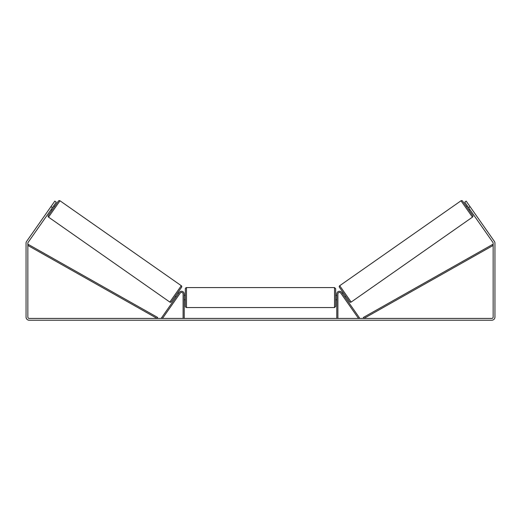 <?xml version="1.0" encoding="UTF-8"?>
<svg xmlns="http://www.w3.org/2000/svg" width="521" height="521" viewBox="0 0 521 521"><rect width="100%" height="100%" fill="white"/><g stroke="black" fill="none" stroke-linecap="round" stroke-linejoin="round"><path stroke-width="0.78" d="M176.111 297.016L175.193 296.371M183.099 318.429L183.099 293.974A1.57 1.57 0 0 0 180.24 293.069L162.487 318.429L161.569 317.784L179.322 292.424A2.69 2.69 0 0 1 184.219 293.974L184.219 318.429M345.807 296.371L344.889 297.016L344.374 296.28M337.901 318.429L337.901 293.974A1.57 1.57 0 0 1 340.76 293.069L358.513 318.429L359.431 317.784L341.678 292.424A2.69 2.69 0 0 0 336.781 293.974L336.781 318.429M461.007 200.78A1.12 1.12 0 0 1 462.57 201.054L472.736 215.57A1.12 1.12 0 0 1 472.462 217.133L351.167 302.069A1.12 1.12 0 0 1 349.604 301.789L339.438 287.273A1.12 1.12 0 0 1 339.712 285.71L461.007 200.78L472.462 217.133M466.367 206.479L467.285 205.834M468.939 210.152L469.857 209.507M467.656 206.355L469.493 208.986M342.317 293.336L343.235 292.698M342.681 293.864L344.524 296.488M52.426 207.671L50.954 206.642L54.816 201.126L56.288 202.155L28.088 242.428A1.348 1.348 0 0 0 27.847 243.203L27.847 317.081A1.348 1.348 0 0 0 29.189 318.429L491.811 318.429A1.348 1.348 0 0 0 493.153 317.081L493.153 243.203A1.348 1.348 0 0 0 492.912 242.428L464.712 202.155L466.184 201.126L470.046 206.642L468.574 207.671M50.954 206.642L26.617 241.399A3.139 3.139 0 0 0 26.05 243.203L26.05 317.081A3.139 3.139 0 0 0 29.189 320.22L491.811 320.22A3.139 3.139 0 0 0 494.95 317.081L494.95 243.203A3.139 3.139 0 0 0 494.383 241.399L470.046 206.642M471.329 208.478L470.815 207.742M49.671 208.478L50.185 207.742M59.993 200.78A1.12 1.12 0 0 0 58.43 201.054L48.264 215.57A1.12 1.12 0 0 0 48.538 217.133L169.833 302.069A1.12 1.12 0 0 0 171.396 301.789L181.562 287.273A1.12 1.12 0 0 0 181.288 285.71L59.993 200.78L48.538 217.133M54.633 206.479L53.715 205.834M53.344 206.355L51.507 208.986M52.061 210.152L51.143 209.507M178.683 293.336L177.765 292.698M178.319 293.864L176.476 296.488M185.339 297.563L185.339 288.699C185.287 288.282 185.658 287.911 186.466 287.579L186.466 307.546C185.671 307.221 185.294 306.843 185.339 306.42L185.339 297.563M334.534 287.579L335.661 288.699L335.661 306.42L334.534 307.546L334.534 287.579L186.466 287.579M336.781 299.165L336.781 295.961M184.219 295.961L184.219 299.165M27.847 245.443L157.082 318.429L157.635 317.452L28.395 244.466L27.847 245.443M493.153 245.443L363.918 318.429L363.365 317.452L492.606 244.466L493.153 245.443M351.167 302.069L339.712 285.71M169.833 302.069L181.288 285.71M335.661 295.316L336.781 295.316M336.781 299.803L335.661 299.803M334.534 307.546L186.466 307.546M185.339 295.316L184.219 295.316M185.339 299.803L184.219 299.803"/></g></svg>
